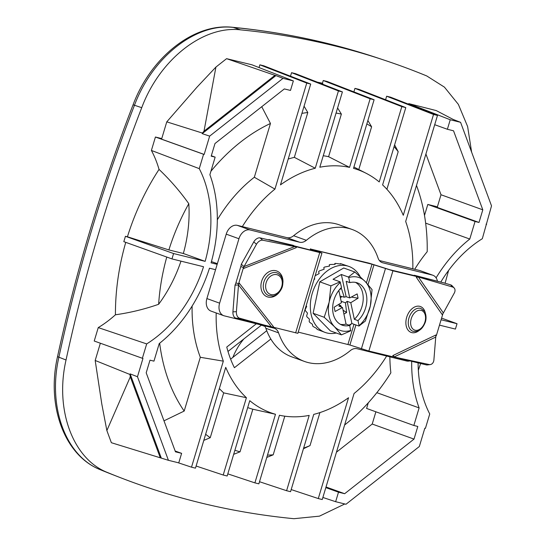 <?xml version="1.0" encoding="UTF-8"?>
<svg xmlns="http://www.w3.org/2000/svg" width="546" height="546" viewBox="0 0 546 546"><rect width="100%" height="100%" fill="white"/><g stroke="black" fill="none" stroke-linecap="round" stroke-linejoin="round"><path stroke-width="0.82" d="M180.979 261.145A116.612 84.589 109.8 0 1 158.627 304.286C144.588 309.207 130.194 312.701 115.431 314.783A116.612 84.589 -70.2 0 1 98.253 327.6L94.226 341.025L142.369 358.278L146.683 343.912A116.612 84.589 109.8 0 0 203.535 266.728L171.97 258.913L123.826 241.66L125.437 236.288L127.43 236.787A199.235 144.519 -70.2 0 1 159.043 169.41A116.612 84.589 109.8 0 0 151.399 150.443L155.426 137.019L203.576 154.272L199.263 168.639L151.399 150.443M288.206 159.057A132.03 95.768 -70.2 0 1 294.349 157.35L315.247 168.243L338.438 90.929L291.557 72.679L295.522 73.662L342.403 91.905L319.806 167.226A129.081 93.632 -70.2 0 1 349.556 167.376L370.133 98.771L323.252 80.521L327.218 81.504L374.099 99.754L353.515 168.352A129.081 93.632 -70.2 0 1 366.209 173.321A129.081 93.632 -70.2 0 1 379.231 181.941L401.829 106.62L354.948 88.37L358.906 89.353L405.794 107.603L382.596 184.91A129.081 93.632 -70.2 0 1 403.276 215.288L433.524 114.462L386.643 96.219L390.602 97.195L437.483 115.445L405.678 221.471A129.081 93.632 -70.2 0 1 412.831 268.816M242.328 226.604A129.081 93.632 -70.2 0 1 274.938 189.107L306.75 83.081L310.708 84.064L280.46 184.882A129.081 93.632 -70.2 0 1 315.247 168.243M386.65 356.047A129.081 93.632 -70.2 0 1 354.061 393.516L322.249 499.542L318.291 498.559L348.539 397.734A129.081 93.632 -70.2 0 1 313.752 414.38L290.554 491.693L286.595 490.711L309.193 415.39A129.081 93.632 -70.2 0 1 279.443 415.247L258.865 483.845L254.9 482.869L275.484 414.264A129.081 93.632 -70.2 0 1 249.768 400.682L227.17 476.003L223.205 475.02L246.403 397.706L223.689 392.874L210.237 437.715L203.808 440.383M223.205 475.02L196.116 466.025M246.403 397.706A129.081 93.632 -70.2 0 1 225.723 367.335L195.475 468.154L191.51 467.178L223.321 361.152L200.314 357.289L184.186 411.056L163.984 420.836M191.51 467.178L177.873 462.646M306.75 83.081L259.862 64.831L263.827 65.813L310.708 84.064M460.578 122.318L453.228 119.472L436.22 110.565L408.763 103.61L450.238 119.758L460.578 122.318L491.523 205.89L482.316 238.711A116.612 84.589 109.8 0 0 440.779 282.091M486.049 224.133L486.629 224.345M441.093 319.765L457.029 323.71L441.591 318.113M457.029 323.71L455.419 329.081L439.482 325.136M322.877 497.461L335.647 501.699L345.987 504.258L419.335 446.505L424.829 428.2L425.423 428.344L429.736 413.977A116.612 84.589 109.8 0 1 418.1 363.015M171.97 258.913L173.58 253.542L125.437 236.288M215.554 269.704L209.48 268.195A125.027 90.691 -70.2 0 1 159.22 343.577L153.952 361.145L149.986 360.162L146.198 372.802L175.457 451.822L181.62 453.344L178.76 462.865L168.421 460.305L111.37 442.717L106.866 430.562L130.303 376.829L160.237 457.657M254.9 482.869L227.812 473.867M286.595 490.711L259.5 481.715M318.291 498.559L291.195 489.564M274.938 75.341L275.935 75.587L202.197 133.647L209.657 136.118L204.17 154.422L161.575 139.162L166.769 121.854L202.375 133.06L203.999 131.197L274.938 75.341L226.59 58.668L215.923 67.069L203.999 131.197M202.197 133.647L202.375 133.06M98.253 327.6L146.683 343.912M100.355 343.222L95.181 360.469L129.948 374.474L130.125 373.887L137.476 376.726L142.963 358.422L142.369 358.278M226.59 58.668L251.877 64.776L293.352 80.917L283.012 78.358L275.935 75.587M401.829 106.62L405.794 107.603M370.133 98.771L374.099 99.754M338.438 90.929L342.403 91.905M433.524 114.462L437.483 115.445M256.32 323.785L226.761 347.058A120.216 87.203 -70.2 0 0 234.411 367.711L270.83 339.032M261.493 325.061L227.982 351.447M232.855 357.398A51.631 37.456 -70.2 0 1 243.85 338.95M260.824 325.587A51.631 37.456 -70.2 0 1 261.65 325.211A54.593 39.599 -70.2 0 1 261.541 325.075M264.974 326.433L261.65 325.211M304.067 106.19L307.801 112.51L294.349 157.35M290.506 76.194L291.557 72.679M284.794 416.182L273.198 454.818L266.782 457.446M367.874 120.502L371.614 126.788L358.79 169.526M353.89 91.892L354.948 88.37M232.753 27.3A5.61 3.802 -84.4 0 1 233.319 27.423C195.953 22.918 152.518 56.873 134.473 105.255L133.067 104.805C150.833 57.194 194.048 22.782 232.753 27.3C282.275 32.125 330.316 42.26 376.877 57.712A1229.107 891.563 109.8 0 0 233.319 27.423L240.568 29.859A1229.305 891.707 -70.2 0 1 384.275 60.169A1229.305 891.707 -70.2 0 1 426.767 75.955L444.417 87.121L458.353 104.368L467.622 126.535L471.621 152.143M100.491 469.785A5.61 3.863 -67.6 0 0 100.546 469.806C64.401 455.767 46.226 405.705 57.576 356.436A5.61 0.703 12.2 0 0 58.886 357.2L66.039 359.998C54.6 409.698 72.98 459.295 107.739 472.604L100.594 469.826A1229.107 891.563 109.8 0 0 112.107 474.44L119.369 477.265A1229.305 891.707 -70.2 0 1 107.739 472.604M240.568 29.859C203.16 25.307 159.63 59.603 141.735 107.685L134.473 105.255A1229.107 891.563 109.8 0 0 58.886 357.2C47.482 406.804 65.616 456.34 100.594 469.826A5.61 3.863 -67.6 0 1 100.546 469.806L112.107 474.44M344.806 503.972L319.458 516.147L293.939 518.7A1229.305 891.707 -70.2 0 1 119.369 477.265M293.352 80.917L290.492 90.438L284.336 88.916L214.988 143.523L211.193 156.163L215.151 157.139L211.316 155.76M215.151 157.139L209.882 174.706A125.027 90.691 -70.2 0 1 211.09 262.831L217.165 264.332M155.426 137.019L161.752 138.588M203.576 154.272L204.17 154.422M450.238 119.758L447.379 129.272L453.542 130.801L482.8 209.821L479.006 222.461L437.216 207.391L441.004 194.751L425.914 154.006M408.592 104.197L408.763 103.61M447.379 129.272L434.705 124.706M482.8 209.821L441.004 194.751M375.887 411.8L372.215 424.037L336.459 452.19M335.647 501.699L338.506 492.185L325.825 487.612M338.506 492.185L344.663 493.707L326.017 486.984M344.663 493.707L414.011 439.1L372.215 424.037M414.011 439.1L417.806 426.46L413.841 425.477L366.598 408.449L368.291 402.798M413.841 425.477L419.116 407.91L376.842 392.676M419.116 407.91A125.027 90.691 -70.2 0 1 411.698 361.418M479.006 222.461L475.047 221.478L469.778 239.046L425.648 223.137M436.097 277.832A125.027 90.691 -70.2 0 1 469.778 239.046M209.657 136.118L283.012 78.358M173.58 253.542L205.146 261.357A116.612 84.589 109.8 0 0 199.263 168.639M137.476 376.726L168.421 460.305M223.321 361.152A129.081 93.632 -70.2 0 1 216.189 312.96M394.089 146.594A176.556 128.071 -70.2 0 1 398.191 151.692L386.909 189.291M394.601 144.902L398.191 151.692M366.851 123.915A176.556 128.071 -70.2 0 1 371.614 126.788M336.056 113.063A176.556 128.071 -70.2 0 1 341.373 114.094L328.59 156.695L349.556 167.376M317.56 82.241A199.235 144.519 -70.2 0 1 322.44 83.231L323.177 84.425M337.592 107.937L341.373 114.094M273.198 454.818A176.556 128.071 -70.2 0 1 267.485 455.105M168.885 249.918A176.556 128.071 -70.2 0 1 188.8 203.706A116.612 84.589 109.8 0 1 183.34 253.494L168.885 249.918L127.43 236.787M323.252 155.746A132.03 95.768 -70.2 0 1 328.59 156.695M115.431 314.783A199.235 144.519 -70.2 0 1 125.757 242.349M158.627 304.286A176.556 128.071 -70.2 0 1 166.769 257.05M200.314 357.289A132.03 95.768 -70.2 0 1 192.124 306.053M184.186 411.056A176.556 128.071 -70.2 0 1 159.671 343.222M275.484 414.264L252.832 409.227L240.049 451.822L233.674 454.327M240.049 451.822A176.556 128.071 -70.2 0 1 234.889 450.266M217.315 219.826A132.03 95.768 -70.2 0 1 254.334 177.245L274.938 189.107M210.913 171.287A176.556 128.071 -70.2 0 1 270.461 123.478L254.334 177.245M252.832 409.227A132.03 95.768 -70.2 0 1 247.7 407.575M161.234 457.91L130.125 373.887M181.62 453.344L175.164 451.023M95.181 360.469L101.809 404.067L106.866 430.562M129.948 374.474L130.303 376.829M217.363 263.677L211.432 261.595M223.689 392.874A132.03 95.768 -70.2 0 1 219.349 388.575M389.878 356.845A125.027 90.691 109.8 0 0 390.868 372.809A176.556 128.071 -70.2 0 1 344.622 424.979M319.915 412.592L310.012 445.611L303.446 448.744M310.012 445.611A176.556 128.071 -70.2 0 1 303.631 448.116M416.489 185.422A176.556 128.071 -70.2 0 1 427.204 251.692A125.027 90.691 109.8 0 0 414.714 269.28M322.44 83.231L323.252 80.521M385.585 99.734L386.643 96.219M437.387 206.818L427.798 204.45L424.501 215.452M259.043 67.567L259.862 64.831M448.594 270.441A1229.305 891.707 -70.2 0 1 445.086 283.238M420.563 363.609A1229.305 891.707 -70.2 0 1 418.338 370.249M66.039 359.998A1229.305 891.707 -70.2 0 1 141.735 107.685M230.624 359.152L266.748 330.712M301.911 113.377A176.556 128.071 -70.2 0 1 307.801 112.51M261.739 106.709L270.461 123.478M210.237 437.715A176.556 128.071 -70.2 0 1 205.644 434.261M475.047 221.478L427.798 204.45M166.769 121.854L196.833 87.34L215.923 67.069M159.043 169.41C170.045 179.859 179.968 191.291 188.8 203.706M205.146 261.357L183.34 253.494M437.435 281.224A11.227 8.142 109.8 0 0 432.91 275.252A11.227 8.142 109.8 0 0 432.323 275.075L382.801 262.817A11.227 8.142 109.8 0 1 382.22 262.64A11.227 8.142 109.8 0 1 378.064 258.067A70.154 50.887 109.8 0 0 352.109 229.47A70.154 50.887 109.8 0 0 306.347 240.308L293.625 235.722A70.154 50.887 109.8 0 1 339.387 224.884L352.109 229.47M432.91 275.252L420.188 270.666A11.227 8.142 109.8 0 0 419.608 270.488L379.374 260.531M250.082 229.962L237.367 225.375L286.889 237.64L299.604 242.219L250.082 229.962A11.227 8.142 109.8 0 0 238.943 238.739L219.615 303.16A11.227 8.142 109.8 0 0 223.73 315.684A11.227 8.142 109.8 0 0 224.317 315.861L273.839 328.119A11.227 8.142 109.8 0 1 274.42 328.296A11.227 8.142 109.8 0 1 278.576 332.869A70.154 50.887 109.8 0 0 304.531 361.466A70.154 50.887 109.8 0 0 350.3 350.628A11.227 8.142 109.8 0 1 357.036 348.71L406.558 360.974A11.227 8.142 109.8 0 0 409.746 360.926M278.576 332.869L265.854 328.282A70.154 50.887 109.8 0 0 291.81 356.879L304.531 361.466M237.367 225.375A11.227 8.142 109.8 0 0 226.221 234.152L206.893 298.573A11.227 8.142 109.8 0 0 211.009 311.097L223.73 315.684M265.854 328.282A11.227 8.142 109.8 0 0 264.544 325.819M286.889 237.64A11.227 8.142 109.8 0 0 293.625 235.722M299.604 242.219A11.227 8.142 109.8 0 0 306.347 240.308M239.489 318.168A5.61 3.549 -93.2 0 1 236.398 311.67L238.506 284.957L235.033 285.149L232.924 311.862A5.61 3.549 -93.2 0 0 235.012 317.84L264.919 325.252L239.489 318.168L236.732 318.325M256.483 244.253A5.61 3.372 -49.1 0 1 262.735 240.22L260.019 237.872A5.61 3.372 -49.1 0 0 253.774 241.898L256.483 244.253L244.021 266.584L241.312 264.237L253.774 241.898M243.482 267.547L238.595 283.831L235.92 282.842L240.806 266.557L243.482 267.547L243.612 268.461L296.307 247.631L296.178 246.717L295.031 246.294M310.865 250.143L311.159 249.167L317.021 251.713L294.642 246.021M366.434 282.814L372.01 264.223L314.789 250.095L321.935 253.112L297.87 333.326L272.959 327.122M321.935 253.112L296.178 246.717M238.595 283.831L239.216 283.108L238.506 284.957L271.355 326.761L264.919 325.252M271.355 326.761L272.925 327.136L273.498 326.74L273.116 327.184M452.627 287.032A5.61 4.184 -43.1 0 1 454.129 287.94L452.081 285.756A5.61 4.184 -43.1 0 0 450.58 284.848L452.627 287.032L418.4 277.013L416.318 277.313L416.891 276.576L413.772 275.477L389.796 269.724L369.103 263.172L311.159 249.167M417.806 276.385L443.946 282.903L414.339 275.28L417.806 276.385L418.4 277.013L443.372 312.974L442.267 314.68L442.84 313.936L436.302 335.735L435.988 335.886L435.906 334.985L392.84 355.569L392.922 356.47L392.451 356.695L368.857 351.037L349.904 345.011L355.917 324.959M416.891 276.576L392.922 270.823L372.01 264.223M349.904 345.011L298.225 332.125M435.906 334.985L433.893 359.971A5.61 4.354 -97.3 0 1 430.255 364.571A5.61 4.354 -97.3 0 1 429.067 364.516L393.652 356.913L426.255 364.871L429.067 364.516M430.255 364.571L427.45 364.933A5.61 4.354 -97.3 0 1 426.255 364.871M454.129 287.94A5.61 4.184 -43.1 0 1 454.299 293.025L443.372 312.974M235.981 282.862L235.033 285.149M392.84 355.569L394.458 356.811L435.892 337.005M243.612 268.461L244.021 266.584L294.908 246.471L294.13 245.796L260.019 237.872M268.844 239.585L293.229 245.325L295.768 246.792L262.735 240.22M241.312 264.237L240.868 266.578M295.768 246.792L296.307 247.631M450.58 284.848L443.946 282.903M413.923 275.525L414.339 275.28M349.044 325.17L351.904 323.512L347.126 301.31L350.778 302.702L354.347 319.301A22.447 16.284 109.8 0 0 355.494 282.391M349.747 297.918L346.13 296.696L341.352 274.488L348.409 277.034L348.723 277.6L349.809 282.63L346.178 281.32L349.747 297.918L357.159 293.912L358.08 298.198L350.778 302.702M358.08 298.198L351.303 297.079M340.411 297.829L341.912 296.56M347.126 301.31L345.468 302.832L341.141 301.249M339.441 289.653L341.455 288.486L344.253 297.215L340.022 296.034M344.253 297.215L346.13 296.696M341.352 274.488L333.06 279.279L340.124 281.825L330.89 285.838L319.792 281.838L343.721 267.997L354.818 271.997L348.409 277.034M340.376 324.331A22.447 16.284 109.8 0 0 346.062 324.092L349.693 325.402A22.447 16.284 -70.2 0 1 342.137 325.136A22.447 16.284 -70.2 0 1 332.65 308.906A22.447 16.284 -70.2 0 1 341.523 287.428L340.124 281.825M346.062 324.092L342.492 307.5L335.08 311.507L334.159 307.214L341.462 302.709L338.813 290.431M360.169 276.692A35.081 25.444 109.8 0 0 348.928 266.434A35.081 25.444 109.8 0 0 318.366 280.391A35.081 25.444 109.8 0 0 325.136 332.432A35.081 25.444 109.8 0 0 336.281 333.005M349.72 325.518A35.081 25.444 109.8 0 0 351.488 323.751M314.435 278.098L314.735 279.081L313.991 279.572M306.163 305.678L306.688 306.408L305.187 309.616A35.081 25.444 109.8 0 0 305.337 310.647L307.494 313.104L306.64 315.977A35.081 25.444 109.8 0 0 306.968 316.898L309.432 319.151L309.186 321.533A35.081 25.444 109.8 0 0 309.671 322.304L312.414 324.276L312.715 326.03A35.081 25.444 109.8 0 0 313.336 326.617L316.318 328.255L317.062 329.286A35.081 25.444 109.8 0 0 317.799 329.661L325.136 332.432M348.928 266.434L341.113 263.793A35.081 25.444 109.8 0 0 340.301 263.636L340.636 264.093L335.715 263.404A35.081 25.444 109.8 0 0 334.862 263.472L335.128 264.353L330.139 264.503A35.081 25.444 109.8 0 0 329.272 264.803L329.545 266.086L324.617 267.042A35.081 25.444 109.8 0 0 323.785 267.56L324.133 269.212L319.403 270.912A35.081 25.444 109.8 0 0 318.639 271.621L319.123 273.614L315.158 275.689M349.693 325.402L350.675 330.856L341.441 334.869L330.344 330.869L313.104 313.274L319.792 281.838M329.429 266.1L329.272 264.803M334.814 264.346L334.862 263.472M340.219 264.018L340.301 263.636M350.778 330.432A28.064 20.352 -70.2 0 1 334.445 326.658A28.064 20.352 -70.2 0 1 329.17 302.143L330.89 285.838M341.441 334.869L334.445 326.658L324.201 317.274L313.104 313.274M341.503 307.125L340.711 305.583L338.452 304.566M342.492 307.5L338.834 306.101L340.711 305.583M343.905 314.08L346.621 312.51L343.072 310.203M345.468 302.832L346.621 312.51M340.438 282.398A28.064 20.352 109.8 0 0 329.17 302.143L324.201 317.274M348.723 277.6A28.064 20.352 -70.2 0 1 365.062 281.381A28.064 20.352 -70.2 0 1 370.338 305.897A28.064 20.352 -70.2 0 1 359.07 325.641L357.985 320.611A22.447 16.284 -70.2 0 0 366.857 299.126A22.447 16.284 -70.2 0 0 357.364 282.896A22.447 16.284 -70.2 0 0 349.809 282.63M354.818 271.997L365.062 281.381L372.058 289.592L370.338 305.897L365.37 321.028L358.968 326.058L351.904 323.512M359.07 325.641L358.968 326.058M354.347 319.301L357.985 320.611M432.323 275.075L419.608 270.488M381.654 262.401L382.801 262.817M238.943 238.739L226.221 234.152M219.615 303.16L206.893 298.573M236.398 311.67L232.924 311.862M279.299 292.24A13.752 10.606 -69.7 0 1 265.684 296.055A13.752 10.606 -69.7 0 1 261.643 281.272A13.752 10.606 -69.7 0 1 274.235 270.488A13.752 10.606 -69.7 0 1 282.964 282.337M295.639 332.91L319.703 252.702M273.498 326.74L239.216 283.108M419.205 330.432A13.752 9.289 -70.6 0 1 408.579 330.719A13.752 9.289 -70.6 0 1 406.695 317.287A13.752 9.289 -70.6 0 1 416.537 306.32A13.752 9.289 -70.6 0 1 425.327 313.083M416.318 277.313L442.267 314.68M368.857 351.037L392.922 270.823M361.391 348.853L385.449 268.646M368.031 284.575L373.969 264.796M347.945 344.43L353.999 324.269M412.913 331.258A12.067 8.156 -70.6 0 1 408.974 317.97A12.067 8.156 -70.6 0 1 420.939 308.497L424.208 310.988C424.556 310.858 427.252 315.936 425.382 321.997C422.577 329.279 418.42 332.364 412.913 331.258M424.938 321.928A10.381 7.016 109.4 0 0 417.253 310.865A10.381 7.016 109.4 0 0 412.093 328.071A10.381 7.016 109.4 0 0 424.938 321.928M268.762 295.577A12.067 9.309 -69.7 0 1 263.909 281.961A12.067 9.309 -69.7 0 1 277.136 272.945C282.125 275.389 283.865 279.989 282.343 286.725C279.668 294.321 273.928 296.198 272.618 296.007L268.762 295.577M281.736 286.609A10.381 8.013 110.3 0 0 272.645 275.041A10.381 8.013 110.3 0 0 267.485 292.246A10.381 8.013 110.3 0 0 281.736 286.609M376.877 57.712L384.275 60.169M366.209 173.321L353.91 167.028M57.576 356.436C76.092 270.912 101.256 187.032 133.067 104.805M310.142 249.959L310.49 248.805"/></g></svg>
